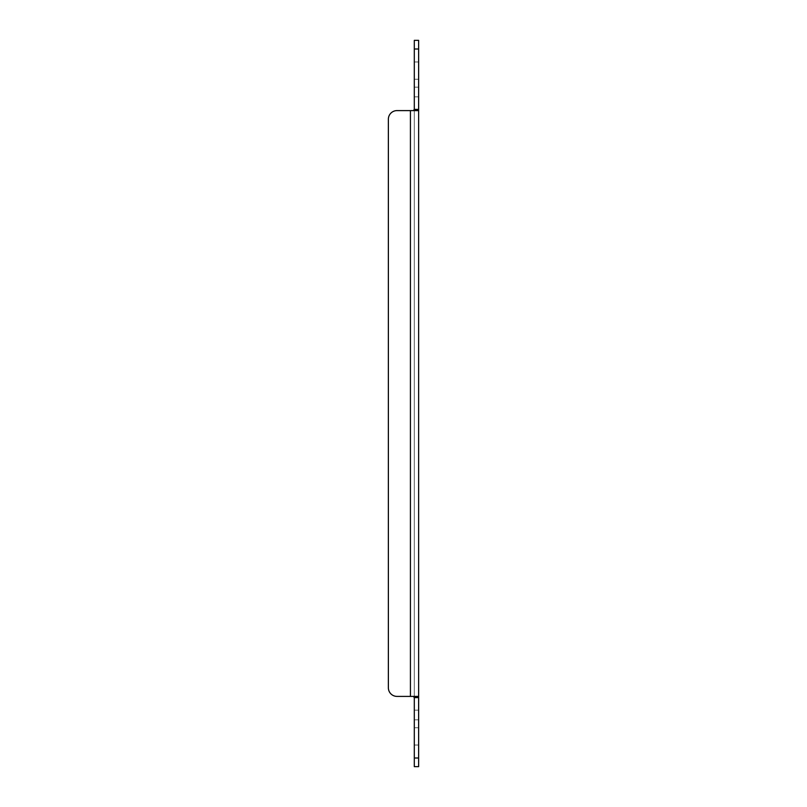 <?xml version="1.0" encoding="UTF-8"?>
<svg xmlns="http://www.w3.org/2000/svg" width="807" height="807" viewBox="0 0 807 807"><rect width="100%" height="100%" fill="white"/><g stroke="black" fill="none" stroke-linecap="round" stroke-linejoin="round"><path stroke-width="0.61" stroke-dasharray="4.04 3.03" d="M414.304 92.008L414.304 96.87L414.304 92.008M414.304 70.612L414.304 61.968L414.304 70.612M414.304 736.388L414.304 727.743L414.304 736.388M414.304 714.992L414.304 710.13L414.304 714.992M414.304 696.935L414.304 697.621L414.304 696.935M413.426 110.599L416.765 110.599L413.426 110.599L414.304 110.599L414.304 696.401L414.304 110.065L414.304 110.599L410.43 110.599L413.426 110.599L414.304 109.379L414.304 110.065L414.304 40.35L418.631 40.35L418.631 109.379L414.304 109.379M414.304 758.005L414.304 697.621L418.631 697.621L418.631 766.65L414.304 766.65L414.304 758.005L418.631 758.005M418.631 92.008L418.631 96.87L418.631 92.008M418.631 70.612L418.631 61.968L418.631 70.612M418.631 736.388L418.631 727.743L418.631 736.388M418.631 714.992L418.631 710.13L418.631 714.992M413.426 696.401L416.765 696.401L410.43 696.401L413.426 696.401L414.304 697.621M418.631 696.401L416.765 696.401L418.631 697.621L418.631 109.379L416.765 110.599L397.014 110.599A8.645 8.645 0 0 0 388.369 119.244L388.369 687.756A8.645 8.645 0 0 0 397.014 696.401L410.43 696.401L410.43 110.599L397.014 110.599L410.43 110.599L410.43 696.401L410.43 110.599M388.369 119.244A8.645 8.645 0 0 1 397.014 110.599A8.645 8.645 0 0 0 388.369 119.244L388.369 687.756A8.645 8.645 0 0 0 397.014 696.401A8.645 8.645 0 0 1 388.369 687.756M397.014 696.401L416.765 696.401M418.631 110.599L416.765 110.599M418.631 48.995L414.304 48.995M414.304 96.87L418.631 96.87L414.304 96.87M414.304 87.156L418.631 87.156L414.304 87.156M414.304 79.257L418.631 79.257L414.304 79.257M414.304 61.968L418.631 61.968L414.304 61.968M414.304 745.032L418.631 745.032L414.304 745.032M414.304 727.743L418.631 727.743L414.304 727.743M414.304 719.844L418.631 719.844L414.304 719.844M414.304 710.13L418.631 710.13L414.304 710.13"/><path stroke-width="1.21" d="M414.304 48.995L414.304 109.379L418.631 109.379L418.631 40.35L414.304 40.35L414.304 48.995L418.631 48.995M414.304 758.005L414.304 766.65L418.631 766.65L418.631 697.621L414.304 697.621L414.304 758.005L418.631 758.005M413.426 696.401L414.304 697.621M413.426 110.599L414.304 109.379M418.631 110.599L416.765 110.599L418.631 109.379L418.631 697.621L416.765 696.401L397.014 696.401A8.645 8.645 0 0 1 388.369 687.756L388.369 119.244A8.645 8.645 0 0 1 397.014 110.599L410.43 110.599L410.43 696.401L397.014 696.401M416.765 110.599L410.43 110.599M418.631 696.401L416.765 696.401M388.369 687.756L388.369 119.244"/></g></svg>
